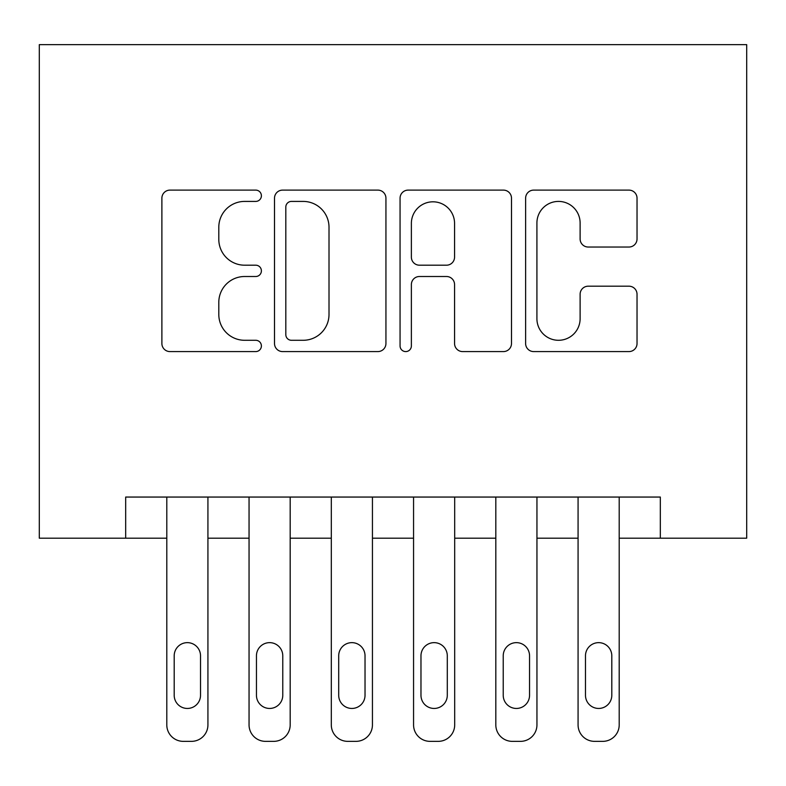 <?xml version="1.0" encoding="UTF-8"?>
<svg xmlns="http://www.w3.org/2000/svg" width="786" height="786" viewBox="0 0 786 786"><rect width="100%" height="100%" fill="white"/><g stroke="black" fill="none" stroke-linecap="round" stroke-linejoin="round"><path stroke-width="1.18" d="M261.394 195.763A5.649 5.649 0 0 0 255.745 190.114L169.953 190.114A8.076 8.076 0 0 0 161.887 198.18L161.887 343.511A8.076 8.076 0 0 0 169.953 351.588L255.745 351.588A5.649 5.649 0 0 0 261.394 345.938A5.649 5.649 0 0 0 255.745 340.289L244.643 340.289A25.84 25.84 0 0 1 218.803 314.449L218.803 302.335A25.84 25.84 0 0 1 244.643 276.505L255.745 276.505A5.649 5.649 0 0 0 261.394 270.846A5.649 5.649 0 0 0 255.745 265.196L244.643 265.196A25.84 25.84 0 0 1 218.803 239.366L218.803 227.252A25.84 25.84 0 0 1 244.643 201.412L255.745 201.412A5.649 5.649 0 0 0 261.394 195.763M628.957 247.03A8.076 8.076 0 0 0 637.033 238.954L637.033 198.18A8.076 8.076 0 0 0 628.957 190.114L533.684 190.114A8.076 8.076 0 0 0 525.618 198.18L525.618 343.511A8.076 8.076 0 0 0 533.684 351.588L628.957 351.588A8.076 8.076 0 0 0 637.033 343.511L637.033 294.269A8.076 8.076 0 0 0 628.957 286.192L588.183 286.192A8.076 8.076 0 0 0 580.117 294.269L580.117 318.684A21.595 21.595 0 0 1 558.512 340.289A21.595 21.595 0 0 1 536.917 318.684L536.917 223.008A21.595 21.595 0 0 1 558.512 201.412A21.595 21.595 0 0 1 580.117 223.008L580.117 238.954A8.076 8.076 0 0 0 588.183 247.03L628.957 247.03M660.328 538.184L746.7 538.184L746.7 44.645L39.3 44.645L39.3 538.184L166.799 538.184L166.799 724.898A16.447 16.447 0 0 0 183.246 741.355L191.47 741.355A16.447 16.447 0 0 0 207.926 724.898L207.926 538.184L249.054 538.184L249.054 724.898A16.447 16.447 0 0 0 265.501 741.355L273.725 741.355A16.447 16.447 0 0 0 290.181 724.898L290.181 538.184L331.309 538.184L331.309 724.898A16.447 16.447 0 0 0 347.756 741.355L355.989 741.355A16.447 16.447 0 0 0 372.436 724.898L372.436 538.184L413.564 538.184L413.564 724.898A16.447 16.447 0 0 0 430.011 741.355L438.244 741.355A16.447 16.447 0 0 0 454.691 724.898L454.691 538.184L495.819 538.184L495.819 724.898A16.447 16.447 0 0 0 512.275 741.355L520.499 741.355A16.447 16.447 0 0 0 536.946 724.898L536.946 538.184L578.074 538.184L578.074 724.898A16.447 16.447 0 0 0 594.53 741.355L602.754 741.355A16.447 16.447 0 0 0 619.201 724.898L619.201 538.184L660.328 538.184L660.328 497.057L125.672 497.057L125.672 538.184M385.936 198.18A8.076 8.076 0 0 0 377.86 190.114L282.587 190.114A8.076 8.076 0 0 0 274.51 198.18L274.51 343.511A8.076 8.076 0 0 0 282.587 351.588L377.86 351.588A8.076 8.076 0 0 0 385.936 343.511L385.936 198.18M408.14 190.114L503.413 190.114A8.076 8.076 0 0 1 511.49 198.18L511.49 343.511A8.076 8.076 0 0 1 503.413 351.588L462.64 351.588A8.076 8.076 0 0 1 454.563 343.511L454.563 284.571A8.076 8.076 0 0 0 446.487 276.505L419.439 276.505A8.076 8.076 0 0 0 411.373 284.571L411.373 345.938A5.649 5.649 0 0 1 405.714 351.588A5.649 5.649 0 0 1 400.064 345.938L400.064 198.18A8.076 8.076 0 0 1 408.14 190.114M291.468 201.412A5.649 5.649 0 0 0 285.819 207.062L285.819 334.63A5.649 5.649 0 0 0 291.468 340.289L303.18 340.289A25.84 25.84 0 0 0 329.01 314.449L329.01 227.252A25.84 25.84 0 0 0 303.18 201.412L291.468 201.412M454.563 223.421A21.595 21.595 0 0 0 432.968 201.815A21.595 21.595 0 0 0 411.373 223.421L411.373 257.12A8.076 8.076 0 0 0 419.439 265.196L446.487 265.196A8.076 8.076 0 0 0 454.563 257.12L454.563 223.421M207.926 497.057L207.926 724.898M166.799 497.057L166.799 724.898M200.518 695.286A13.166 13.166 0 0 1 187.363 708.451A13.166 13.166 0 0 1 174.197 695.286L174.197 655.809A13.166 13.166 0 0 1 187.363 642.643A13.166 13.166 0 0 1 200.518 655.809L200.518 695.286M183.246 741.355L191.47 741.355M290.181 497.057L290.181 724.898M249.054 497.057L249.054 724.898M282.773 695.286A13.166 13.166 0 0 1 269.618 708.451A13.166 13.166 0 0 1 256.452 695.286L256.452 655.809A13.166 13.166 0 0 1 269.618 642.643A13.166 13.166 0 0 1 282.773 655.809L282.773 695.286M265.501 741.355L273.725 741.355M372.436 497.057L372.436 724.898M331.309 497.057L331.309 724.898M365.028 695.286A13.166 13.166 0 0 1 351.873 708.451A13.166 13.166 0 0 1 338.707 695.286L338.707 655.809A13.166 13.166 0 0 1 351.873 642.643A13.166 13.166 0 0 1 365.028 655.809L365.028 695.286M347.756 741.355L355.989 741.355M454.691 497.057L454.691 724.898M413.564 497.057L413.564 724.898M447.293 695.286A13.166 13.166 0 0 1 434.127 708.451A13.166 13.166 0 0 1 420.972 695.286L420.972 655.809A13.166 13.166 0 0 1 434.127 642.643A13.166 13.166 0 0 1 447.293 655.809L447.293 695.286M430.011 741.355L438.244 741.355M536.946 497.057L536.946 724.898M495.819 497.057L495.819 724.898M529.548 695.286A13.166 13.166 0 0 1 516.382 708.451A13.166 13.166 0 0 1 503.227 695.286L503.227 655.809A13.166 13.166 0 0 1 516.382 642.643A13.166 13.166 0 0 1 529.548 655.809L529.548 695.286M512.275 741.355L520.499 741.355M619.201 497.057L619.201 724.898M578.074 497.057L578.074 724.898M611.803 695.286A13.166 13.166 0 0 1 598.637 708.451A13.166 13.166 0 0 1 585.482 695.286L585.482 655.809A13.166 13.166 0 0 1 598.637 642.643A13.166 13.166 0 0 1 611.803 655.809L611.803 695.286M594.53 741.355L602.754 741.355"/></g></svg>
